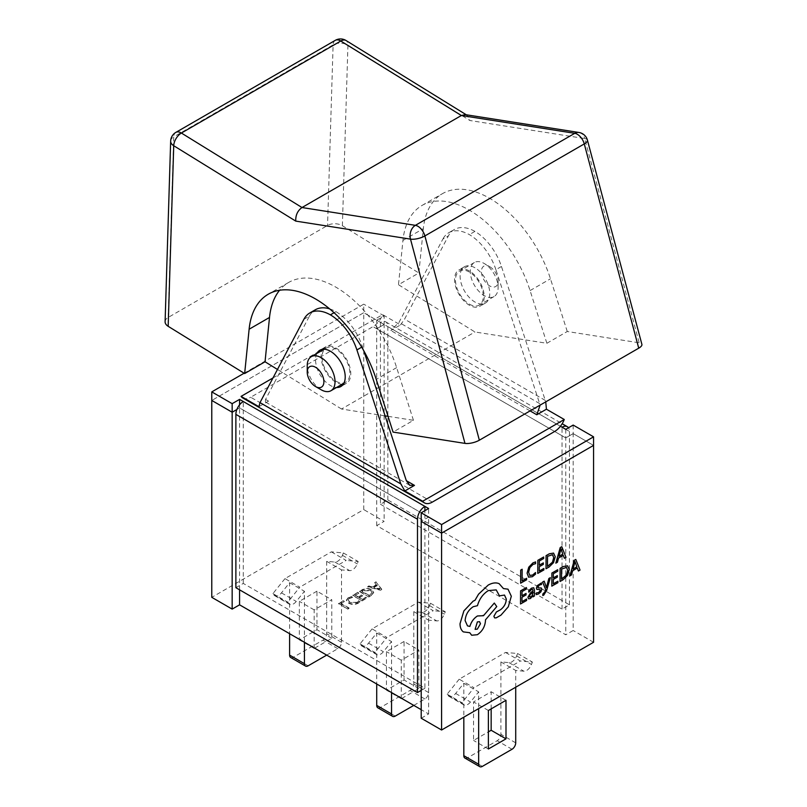<?xml version="1.0" encoding="UTF-8"?>
<svg xmlns="http://www.w3.org/2000/svg" width="807" height="807" viewBox="0 0 807 807"><rect width="100%" height="100%" fill="white"/><g stroke="black" fill="none" stroke-linecap="round" stroke-linejoin="round"><path stroke-width="0.61" stroke-dasharray="4.04 3.03" d="M469.381 270.981A20.972 12.105 -120 0 0 458.901 269.942A20.972 12.105 -120 0 0 455.683 286.747A20.972 12.105 -120 0 0 469.381 305.228A20.972 12.105 -120 0 0 479.872 306.267A20.972 12.105 -120 0 0 483.08 289.461A20.972 12.105 -120 0 0 469.381 270.981M474.94 267.773A20.972 12.105 -120 0 0 464.459 266.734A20.972 12.105 -120 0 0 461.251 283.539A20.972 12.105 -120 0 0 474.94 302.01A20.972 12.105 -120 0 0 485.431 303.049A20.972 12.105 -120 0 0 488.639 286.253A20.972 12.105 -120 0 0 474.94 267.773M316.909 353.436A20.972 12.105 -120 0 0 330.386 385.474A20.972 12.105 -120 0 0 336.569 387.481M342.128 384.273A20.972 12.105 60 0 1 335.944 382.266A20.972 12.105 60 0 1 322.467 350.228M323.062 349.239A20.972 12.105 60 0 1 325.463 346.98A20.972 12.105 60 0 1 335.944 348.019A20.972 12.105 60 0 1 349.643 366.499A20.972 12.105 60 0 1 346.435 383.305A20.972 12.105 60 0 1 343.278 384.253M239.578 404.811L239.578 407.938L424.906 514.937L424.906 510.66M235.876 587.698L243.28 583.421L424.906 688.28L424.906 514.937L428.608 517.085L421.204 521.362L428.608 517.085L428.608 508.521M243.28 583.421L243.28 401.523M573.172 425.067L573.172 433.621L593.559 445.393L573.172 433.621L565.757 437.898L380.43 330.9L380.43 322.346L376.718 320.208L376.718 328.762L384.132 324.485L363.745 312.713L211.777 400.454L363.745 312.713L363.745 509.59L211.777 597.331M380.43 504.244L562.045 609.103L569.46 604.826L387.844 499.967L380.43 504.244L380.43 330.9L376.718 328.762L565.757 437.898L573.172 433.621L573.172 630.499L565.757 634.786L376.718 525.639L384.132 521.362L363.745 509.59M565.757 429.344L565.757 634.786M562.045 609.103L562.045 427.206M376.718 320.208L384.132 315.92L384.132 324.485L363.745 312.713L363.745 304.158L244.118 373.217M384.132 315.92L363.745 304.158M236.865 409.512L239.578 407.938L236.865 409.512M554.631 431.483L373.016 326.623A15.726 9.079 120 0 0 382.639 314.639L400.474 324.939L390.85 330.497L399.001 322.366L442.872 239.064L448.43 235.856A41.934 24.21 60 0 1 454.331 229.521A41.934 24.21 60 0 1 474.94 231.397A41.934 24.21 60 0 1 501.46 266.471L545.744 401.866M432.32 502.105L250.695 397.246L373.016 326.623M560.421 426.267L380.43 322.346A10.481 6.053 -60 0 1 385.665 321.822A10.481 6.053 -60 0 1 387.844 326.623L569.46 431.483A10.481 6.053 120 0 0 568.471 427.771M387.844 499.967L387.844 326.623M569.46 604.826L569.46 431.483M424.906 688.28L421.204 690.419M400.474 324.939L404.559 319.158L448.43 235.856M501.46 266.471L495.902 269.679L540.145 405.104M495.902 269.679A41.934 24.21 -120 0 0 469.381 234.605A41.934 24.21 -120 0 0 448.773 232.729A41.934 24.21 -120 0 0 442.872 239.064M272.988 377.948L382.639 314.639M303.876 319.31L309.434 316.102L265.564 399.404L265.362 401.947L268.529 401.119L258.906 406.678M309.434 316.102A41.934 24.21 60 0 1 315.335 309.767M329.67 308.889A41.934 24.21 60 0 1 335.944 311.643A41.934 24.21 60 0 1 362.464 346.717L361.707 347.151M363.786 350.773L362.464 346.717M242.836 398.022A15.726 9.079 120 0 0 250.695 397.246M474.94 231.397L469.381 234.605M335.944 311.643L334.078 312.723M489.768 266.703L489.768 266.703A11.792 6.809 60 0 1 498.111 281.149A11.792 6.809 60 0 1 489.768 285.96A11.792 6.809 60 0 1 481.426 271.515A11.792 6.809 60 0 1 489.768 266.703L484.21 263.496A19.661 11.348 -120 0 0 474.385 262.517A19.661 11.348 -120 0 0 471.369 278.274A19.661 11.348 -120 0 0 484.21 295.594A19.661 11.348 -120 0 0 494.035 296.562A19.661 11.348 -120 0 0 498.111 287.564A19.661 11.348 -120 0 0 484.21 263.496L489.768 266.703M469.381 304.148A19.661 11.348 -120 0 0 479.217 305.127A19.661 11.348 -120 0 0 482.223 289.38A19.661 11.348 -120 0 0 469.381 272.05A19.661 11.348 -120 0 0 459.556 271.081A19.661 11.348 -120 0 0 456.54 286.828A19.661 11.348 -120 0 0 469.381 304.148M567.26 331.506L550.465 278.798A94.358 54.473 -120 0 0 489.647 198.32A94.358 54.473 -120 0 0 442.468 193.65A94.358 54.473 -120 0 0 423.332 228.653L418.863 272.968L398.476 284.74L474.96 331.98L546.874 343.278L567.26 331.506L639.184 342.804A10.481 3.621 165.1 0 1 641.898 344.387M546.874 343.278L530.078 290.57A94.358 54.473 -120 0 0 469.26 210.092A94.358 54.473 -120 0 0 422.081 205.412A94.358 54.473 -120 0 0 402.945 240.415L398.476 284.74M335.944 381.197A19.661 11.348 -120 0 0 345.779 382.165A19.661 11.348 -120 0 0 348.785 366.418A19.661 11.348 -120 0 0 335.944 349.088A19.661 11.348 -120 0 0 326.119 348.12A19.661 11.348 -120 0 0 323.103 363.866A19.661 11.348 -120 0 0 335.944 381.197M170.66 141.124A10.481 6.264 -178.2 0 1 173.727 136.867A10.481 6.053 60 0 1 175.896 132.368M335.278 40.35A10.481 6.053 -120 0 0 333.109 44.849A10.481 6.264 -178.2 0 1 347.938 45.152L469.967 120.525L584.712 138.552L639.184 342.804M578.922 132.469A10.481 7.757 -81.1 0 1 584.712 138.552A10.481 3.621 -14.9 0 1 587.425 140.125M385.11 415.867L341.522 409.018L474.96 331.98M341.522 409.018L277.467 369.455M165.102 321.7A10.481 6.264 -178.2 0 1 168.169 317.454L327.551 225.435A10.481 6.264 -178.2 0 1 342.38 225.728L418.863 272.968M388.036 416.331L413.446 420.316L393.059 432.088M465.346 114.634L467.061 115.27L469.967 120.525M413.446 420.316L396.64 367.609A94.358 54.473 -120 0 0 288.644 282.45A94.358 54.473 -120 0 0 279.565 290.268M321.125 389.751A19.661 11.348 60 0 1 307.225 365.682M380.46 590.28L381.701 589.564L376.052 582.119L374.7 582.906L376.355 584.944L372.531 587.163L369.051 586.164L367.689 586.951L380.46 590.28L381.701 589.564M464.913 758.086A5.246 3.026 120 0 0 467.535 757.834L497.183 740.715A5.246 3.026 120 0 0 500.895 734.289L500.895 661.911L509.046 662.638A7.858 4.539 120 0 0 516.641 655.899L517.569 653.509L505.525 652.439L459.193 679.181L474.022 687.746L461.967 702.736L462.895 704.047A7.858 4.539 120 0 0 463.783 704.874A7.858 4.539 120 0 0 470.491 702.019L478.652 691.861L478.652 708.607M505.525 652.439L520.354 660.994L474.022 687.746M377.807 707.8A5.246 3.026 120 0 0 380.43 707.537L410.077 690.419A5.246 3.026 120 0 0 413.789 684.003L413.789 611.615L421.94 612.342A7.858 4.539 120 0 0 429.536 605.613L430.464 603.222L418.419 602.143L372.088 628.895L386.916 637.459L374.872 652.439L375.79 653.761A7.858 4.539 120 0 0 376.677 654.578A7.858 4.539 120 0 0 383.386 651.723L391.546 641.575L391.546 692.557M418.419 602.143L433.248 610.707L386.916 637.459M290.702 657.513A5.246 3.026 120 0 0 293.324 657.251L322.971 640.133A5.246 3.026 120 0 0 326.684 633.717L326.684 561.329L334.844 562.055A7.858 4.539 120 0 0 342.43 555.327L343.358 552.936L331.314 551.857L284.982 578.609L299.811 587.163L287.766 602.153L288.694 603.475A7.858 4.539 120 0 0 289.572 604.292A7.858 4.539 120 0 0 296.28 601.437L304.441 591.289L304.441 642.271M331.314 551.857L346.142 560.421L299.811 587.163M421.204 718.24L428.608 713.963L421.204 709.676M593.559 642.271L573.172 630.499M371.765 590.088C368.506 588.474 365.278 588.515 362.071 590.199L359.559 591.652L368.819 596.998L371.432 595.485L373.681 592.57L371.765 589.655C368.506 588.051 365.278 588.091 362.071 589.766L362.071 590.199M355.03 595.435L358.762 593.276L357.743 592.691L352.77 595.566L362.04 600.912L366.792 598.169L365.773 597.583L362.262 599.611L359.216 597.846L362.494 595.959L361.475 595.364L358.197 597.261L355.03 595.435L358.762 593.276M349.492 598.501L352.467 597.473L351.448 596.887L348.301 598.017L346.395 600.479L348.533 603.162C351.701 604.826 354.919 604.857 358.167 603.283L359.983 601.81L358.732 601.094L357.158 602.688L349.855 602.486L348.099 600.327L349.492 598.078L352.467 597.473M340.796 603.656L344.296 601.629L343.278 601.044L338.537 603.787L347.807 609.134L349.048 608.417L340.796 603.656L344.296 601.629M376.718 525.639L376.718 328.762L384.132 324.485L384.132 521.362M239.578 589.846L239.578 407.938L428.608 517.085L428.608 713.963M515.713 687.211L515.713 670.466L523.874 671.192A7.858 4.539 120 0 0 531.47 664.464L532.398 662.073L520.354 660.994M459.193 679.181L447.149 694.171L448.077 695.493A7.858 4.539 120 0 0 448.954 696.31A7.858 4.539 120 0 0 455.662 693.455L463.823 683.307L463.823 717.171M491.16 708.879L491.16 691.76L473.558 701.919L473.558 740.443L488.376 731.878M463.823 683.307L478.652 691.861M500.895 661.911L515.713 670.466M505.989 700.315L491.16 691.76M488.376 710.483L473.558 701.919M488.376 749.007L473.558 740.443M517.569 653.509L532.398 662.073M447.149 694.171L461.967 702.736M413.789 705.399L424.906 698.983A5.246 3.026 120 0 0 428.608 692.557L428.608 620.179L436.769 620.906A7.858 4.539 120 0 0 444.364 614.167L445.293 611.787L433.248 610.707M401.745 698.448L418.883 688.553L418.883 650.028L401.281 660.197L401.281 698.176M372.088 628.895L360.043 643.885L360.971 645.197A7.858 4.539 120 0 0 361.849 646.024A7.858 4.539 120 0 0 368.567 643.169L376.718 633.021L376.718 684.003M404.055 641.474L386.452 651.632L386.452 690.156L404.055 679.988L404.055 641.474L418.883 650.028M376.718 633.021L391.546 641.575M413.789 611.615L428.608 620.179M401.281 660.197L386.452 651.632M401.281 698.711L386.452 690.156M418.883 688.553L404.055 679.988M326.684 655.113L337.8 648.697A5.246 3.026 120 0 0 341.512 642.271L341.512 569.883L349.663 570.62A7.858 4.539 120 0 0 357.259 563.881L358.187 561.49L346.142 560.421M314.639 648.152L331.778 638.256L331.778 599.742L314.175 609.9L314.175 647.89M284.982 578.609L272.937 593.589L273.866 594.91A7.858 4.539 120 0 0 274.743 595.727A7.858 4.539 120 0 0 281.461 592.873L289.612 582.725L289.612 633.707M316.949 591.178L299.347 601.346L299.347 639.86L316.949 629.702L316.949 591.178L331.778 599.742M289.612 582.725L304.441 591.289M326.684 561.329L341.512 569.883M314.175 609.9L299.347 601.346M314.175 648.424L299.347 639.86M331.778 638.256L316.949 629.702M430.464 603.222L445.293 611.787M360.043 643.885L374.872 652.439M343.358 552.936L358.187 561.49M272.937 593.589L287.766 602.153M381.701 589.13L376.052 582.119M376.052 581.696L374.7 582.906M374.7 582.483L376.355 584.944M376.355 584.52L372.531 587.163M372.531 586.729L369.051 586.164M369.051 585.741L367.689 586.951M367.689 586.528L380.46 589.846M373.863 587.133L376.96 585.347L379.946 588.848L373.863 587.567L376.96 585.781L379.915 589.292L373.863 587.567M362.071 589.766L359.559 591.652M359.559 591.218L368.819 596.998M368.819 596.575L371.432 595.485M371.432 595.062L373.681 592.146L371.765 589.655M370.494 590.361L372.148 592.328L369.051 595.263L361.818 591.087L363.13 590.331L370.494 590.361L372.148 592.762L369.051 595.697L361.818 591.521L363.13 590.764L370.494 590.785M358.762 592.852L357.743 592.691M357.743 592.267L352.77 595.566M352.77 595.132L362.04 600.912M362.04 600.489L366.792 598.169M366.792 597.745L365.773 597.583M365.773 597.16L362.262 599.611M362.262 599.177L359.216 597.846M359.216 597.422L362.494 595.959M362.494 595.526L361.475 595.364M361.475 594.941L358.197 597.261M358.197 596.837L355.03 595.001M352.467 597.049L351.448 596.887M351.448 596.454L348.301 598.017M348.301 597.583L346.395 600.055L348.533 603.162M348.533 602.738C351.701 604.393 354.919 604.433 358.167 602.849L358.167 603.283M358.167 602.849L359.983 601.81M359.983 601.386L358.732 601.094M358.732 600.66L357.158 602.688M357.158 602.264L349.855 602.486M349.855 602.062L348.099 599.904L349.492 598.078M344.296 601.205L343.278 601.044M343.278 600.62L338.537 603.787M338.537 603.354L347.807 609.134M347.807 608.71L349.048 608.417M349.048 607.984L340.796 603.222M526.598 579.799L526.588 578.286M522.099 580.869L522.159 569.248M520.616 583.179L526.578 579.779M535.525 574.17L535.515 572.536M528.504 577.126L532.378 576.702L535.505 574.16M529.826 575.431L528.615 572.244L529.826 567.634L532.913 564.426L535.576 563.679L535.586 561.914M537.765 573.414L543.847 569.954L543.857 568.461M539.237 571.094L539.268 566.685L543.313 564.375L543.313 562.883M539.288 565.172L539.298 560.986L543.666 558.505L543.676 556.991M545.986 568.733L549.093 566.968L553.501 562.63L555.236 556.78L553.562 553.098M552.644 554.792L547.519 556.316L547.479 566.403M564.386 558.273L565.989 557.355L561.763 546.702M555.821 563.145L557.435 562.227L558.545 558.02L563.256 555.357M561.137 549.648L559.009 556.275M520.485 603.959L526.567 600.499L526.578 599.006M521.978 601.649L521.988 597.23L526.023 594.93L526.033 593.427M521.988 595.727L522.018 591.541L526.386 589.049L526.396 587.546M532.993 596.847L534.416 596.04L534.446 590.018L533.699 587.748M533.003 595.395L530.481 598.491L528.575 598.794M528.756 592.177L531.409 589.534L532.549 589.352M533.024 592.177L529.765 594.87L529.785 597.13L529.382 596.272M536.332 594.618L538.521 593.922L540.882 591.834L541.8 589.292L541.265 587.97M537.866 587.143L538.148 587.829L538.279 585.973L539.399 584.994L541.447 584.5L541.457 582.906M536.776 589.362L539.984 589.604L540.347 590.28L539.984 589.604M546.42 587.678L544.16 581.161M542.788 595.526L546.601 590.512L550.334 577.651M551.806 586.144L557.879 582.684L557.889 581.181M553.269 583.814L553.299 579.406L557.344 577.106L557.355 575.603M553.309 577.913L553.33 573.716L557.698 571.235L557.708 569.722M560.018 581.464L563.125 579.698L567.533 575.361L569.268 569.51L567.593 565.828M566.696 567.533L561.551 569.036L561.511 579.133M578.417 570.993L580.031 570.075L575.805 559.422M577.277 568.067L572.577 570.751L571.467 574.947L569.853 575.865M575.169 562.368L573.071 568.985M494.63 617.91L496.194 617.839L500.935 615.136L508.279 606.783L511.305 596.242L507.996 589.171M503.437 588.575L499.13 583.673M499.452 595.838L504.506 595.072M467.475 625.869L465.094 620.593C465.599 614.652 468.292 610.021 473.184 606.703L477.441 605.674C479.297 599.046 482.909 594.023 488.265 590.593L496.184 589.877M471.681 635.25L477.341 634.695C482.243 631.367 484.936 626.736 485.441 620.795L485.451 619.867L496.739 606.571L494.277 603.051M469.745 632.708L463.339 631.891M479.54 621.683L477.341 621.884L475.121 629.359M545.33 400.433L404.559 319.158M539.772 403.641L399.001 322.366M530.098 410.894L390.85 330.497M265.564 399.404L268.529 401.119M530.078 290.57L550.465 278.798M168.169 317.454L173.727 136.867L333.109 44.849L327.551 225.435M342.38 225.728L347.938 45.152A10.481 5.841 -58.3 0 0 346.032 40.511M396.64 367.609L376.254 379.381M402.945 240.415L423.332 228.653M482.354 766.388L467.535 757.834M512.011 749.269L497.183 740.715M515.713 742.854L500.895 734.289M516.641 655.899L531.47 664.464M509.046 662.638L523.874 671.192M448.077 695.493L462.895 704.047M455.662 693.455L470.491 702.019M395.248 716.102L380.43 707.537M424.906 698.983L410.077 690.419M428.608 692.557L413.789 684.003M308.153 665.815L293.324 657.251M337.8 648.697L322.971 640.133M341.512 642.271L326.684 633.717M429.536 605.613L444.364 614.167M421.94 612.342L436.769 620.906M360.971 645.197L375.79 653.761M368.567 643.169L383.386 651.723M342.43 555.327L357.259 563.881M334.844 562.055L349.663 570.62M273.866 594.91L288.694 603.475M281.461 592.873L296.28 601.437M464.459 266.734L458.901 269.942M325.463 346.98L319.905 350.198M385.665 321.822L562.176 423.725M409.795 485.34L265.362 401.947M448.773 232.729L454.331 229.521M346.435 383.305L340.877 386.513M485.431 303.049L479.872 306.267M498.111 281.149L498.111 287.564M494.035 296.562L479.217 305.127M343.863 383.264L345.779 382.165M466.264 114.776L467.061 115.27M288.644 282.45L268.257 294.222M324.212 349.219L326.119 348.12M422.081 205.412L442.468 193.65M474.385 262.517L459.556 271.081M448.954 696.31L463.783 704.874M361.849 646.024L376.677 654.578M274.743 595.727L289.572 604.292"/><path stroke-width="1.21" d="M336.569 387.481A20.972 12.105 -120 0 0 340.877 386.513A20.972 12.105 -120 0 0 344.085 369.707A20.972 12.105 -120 0 0 330.386 351.237A20.972 12.105 -120 0 0 319.905 350.198A20.972 12.105 -120 0 0 316.909 353.436M322.467 350.228A20.972 12.105 60 0 1 323.062 349.239M424.906 510.66L424.906 506.382L428.608 508.521L421.204 512.798L421.204 521.362L441.58 533.134L593.559 445.393L593.559 642.271L441.58 730.012L421.204 718.24L421.204 521.362L441.58 533.134L441.58 730.012M244.118 373.217L211.777 391.889L232.164 403.661L239.578 399.384L424.906 506.382A10.481 6.053 120 0 0 417.491 519.224L235.876 414.364A10.481 6.053 -60 0 1 243.28 401.523M239.578 399.384L239.578 404.811M421.204 512.798L441.58 524.57L441.58 533.134L593.559 445.393L593.559 436.829L573.172 425.067L565.757 429.344L560.421 426.267M441.58 524.57L593.559 436.829M211.777 391.889L211.777 400.454L232.164 412.226L236.865 409.512L232.164 412.226L232.164 609.103L239.578 604.826L239.578 589.846M232.164 403.661L232.164 412.226L211.777 400.454L211.777 597.331L232.164 609.103M422.686 501.238A15.726 9.079 120 0 0 424.452 502.882A15.726 9.079 120 0 0 432.32 502.105L554.631 431.483A15.726 9.079 120 0 0 564.264 419.499L422.686 501.238L404.852 490.949L400.776 483.887L260.005 402.612L303.876 319.31A41.934 24.21 -120 0 1 309.777 312.985L315.335 309.767A41.934 24.21 60 0 1 329.67 308.889M568.471 427.771A10.481 6.053 120 0 0 567.291 426.681A10.481 6.053 120 0 0 562.045 427.206M421.204 690.419L417.491 692.557L417.491 519.224M417.491 692.557L235.876 587.698L235.876 414.364M540.145 405.104L536.806 414.768L530.098 410.894M260.005 402.612L258.906 406.678L241.071 396.378L272.988 377.948M414.485 485.38L406.335 480.679L409.795 485.34L414.485 485.38L404.852 490.949M545.744 401.866L546.43 409.21L564.264 419.499M546.43 409.21L536.806 414.768M343.278 384.253A20.972 12.105 60 0 1 342.128 384.273M406.335 480.679L363.786 350.773M361.707 347.151L356.906 349.935L400.776 483.887M356.906 349.935A41.934 24.21 -120 0 0 330.386 314.851A41.934 24.21 -120 0 0 309.777 312.985M241.071 396.378A15.726 9.079 120 0 0 242.836 398.022L424.452 502.882M334.078 312.723L330.386 314.851M321.125 389.751L315.557 386.543A11.792 6.809 -120 0 0 323.9 381.731A11.792 6.809 -120 0 0 315.557 367.286A11.792 6.809 -120 0 0 307.225 372.098A11.792 6.809 -120 0 0 315.557 386.543L321.125 389.751A19.661 11.348 60 0 0 330.951 390.729L343.863 383.264M307.225 372.098L307.225 365.682A19.661 11.348 60 0 1 311.29 356.674A19.661 11.348 60 0 1 321.125 357.652A19.661 11.348 60 0 1 333.967 374.973A19.661 11.348 60 0 1 330.951 390.729M295.755 221.108C295.513 215.227 297.591 210.698 301.989 207.53L415.383 225.335A10.481 7.757 -81.1 0 0 410.501 239.124A10.481 3.621 -14.9 0 0 424.885 235.937L479.348 440.198A10.481 3.621 165.1 0 1 464.973 443.386L410.501 239.124L295.755 221.108L173.727 145.724A10.481 6.264 -178.2 0 1 170.66 141.124L165.102 321.7A10.481 6.264 -178.2 0 0 168.169 326.31L244.652 373.55L265.039 361.778L277.467 369.455M170.66 141.124A10.481 10.481 0 0 1 175.896 132.368A10.481 6.053 60 0 1 181.141 132.883A10.481 6.053 60 0 1 181.393 133.044L301.989 207.53L461.372 115.512L574.766 133.316L415.383 225.335A10.481 6.053 60 0 1 417.915 226.283A10.481 6.053 60 0 1 424.885 235.937L584.268 143.918A10.481 6.053 -120 0 0 577.298 134.265A10.481 6.053 -120 0 0 574.766 133.316A10.481 7.757 -81.1 0 1 578.922 132.469A10.481 10.481 0 0 1 587.425 140.125L641.898 344.387A10.481 3.621 165.1 0 1 638.73 348.18L584.268 143.918A10.481 3.621 -14.9 0 0 587.425 140.125M479.348 440.198L638.73 348.18M279.565 290.268A94.358 54.473 -120 0 0 269.508 317.454L249.121 329.226A94.358 54.473 -120 0 1 268.257 294.222A94.358 54.473 -120 0 1 376.254 379.381L393.059 432.088L464.973 443.386M388.036 416.331L385.11 415.867M249.121 329.226L244.652 373.55M168.169 326.31L173.727 145.724A10.481 5.841 -58.3 0 1 181.393 133.044L340.776 41.026L461.372 115.512L465.346 114.634L578.922 132.469M269.508 317.454L265.039 361.778M421.204 709.676L239.578 604.826M478.652 708.607L478.652 764.249A5.246 3.026 120 0 0 479.741 766.65A5.246 3.026 120 0 0 482.354 766.388L512.011 749.269A5.246 3.026 120 0 0 515.713 742.854L515.713 687.211M488.376 710.483L488.376 749.007L505.989 738.839L505.989 700.315L488.376 710.483M463.823 717.171L463.823 755.695A5.246 3.026 120 0 0 464.913 758.086L479.741 766.65M488.376 731.878L491.16 730.274L491.16 708.879M505.989 738.839L491.16 730.274M391.546 692.557L391.546 713.963A5.246 3.026 120 0 0 392.636 716.364A5.246 3.026 120 0 0 395.248 716.102L413.789 705.399M376.718 684.003L376.718 705.399A5.246 3.026 120 0 0 377.807 707.8L392.636 716.364M304.441 642.271L304.441 663.677A5.246 3.026 120 0 0 305.53 666.068A5.246 3.026 120 0 0 308.153 665.815L326.684 655.113M289.612 633.707L289.612 655.113A5.246 3.026 120 0 0 290.702 657.513L305.53 666.068M526.608 578.296L522.099 580.869L522.159 569.248L520.697 570.075L520.636 583.189L526.598 579.799L526.608 578.296L522.099 580.838M522.169 569.258L520.697 570.075L520.636 583.189M528.504 577.126L532.388 576.712L535.525 574.17L535.515 572.536L532.59 575.078L529.695 575.351L528.625 572.254L529.846 567.644L532.933 564.436L535.596 563.689L535.586 561.914L532.923 562.913L528.756 567.21L527.102 573.232L528.646 577.217L527.082 573.212L528.746 567.2L532.913 562.903L535.586 561.914M535.535 572.546L532.61 575.088L529.826 575.431M543.333 562.893L539.288 565.193L539.318 560.996L543.686 558.515L543.676 556.991L537.845 560.31L537.765 573.414L543.868 569.964L543.857 568.461L539.258 571.084L539.288 566.696L543.323 564.396L543.333 562.893L539.288 565.172M543.878 568.471L539.258 571.104M543.696 557.012L537.845 560.31L537.765 573.414M546.006 568.743L549.113 566.978L553.521 562.64L555.256 556.79L553.572 553.108L549.315 553.814L546.087 555.65L546.006 568.743L546.067 555.63L549.295 553.794L553.562 553.098M547.539 556.326L547.469 566.423L552.482 562.207L553.713 557.708L552.502 554.722L547.539 556.326M552.664 554.802L553.703 557.698L552.462 562.197L547.479 566.403M566.01 557.365L561.783 546.712L560.229 547.6L555.841 563.155L557.455 562.237L558.555 558.03L563.266 555.347L564.396 558.283L566.01 557.365M559.029 556.285L562.822 554.127L560.976 548.841L559.029 556.285L562.812 554.116L560.966 548.821M563.256 555.357L564.386 558.273M561.783 546.712L560.209 547.59L555.821 563.145M526.598 599.016L521.978 601.649L521.998 597.241L526.043 594.941L526.053 593.438L522.008 595.717L522.038 591.551L526.406 589.06L526.396 587.546L520.565 590.865L520.505 603.979L526.588 600.509L526.598 599.016L521.978 601.629M526.053 593.438L522.008 595.737M526.406 587.557L520.565 590.865L520.505 603.979M533.709 587.748L531.551 588.132L528.787 590.593L528.777 592.187L531.43 589.544L532.57 589.362L533.054 590.906L530.653 592.661L527.96 597.241L528.635 598.834L530.502 598.501L532.983 595.425L533.013 596.857L534.436 596.05L534.466 590.028L533.709 587.748L531.571 588.142L528.767 590.583L528.777 592.187M528.575 598.794L527.939 597.23L530.643 592.651L533.034 590.895L532.559 589.352M529.775 594.88L529.796 597.14L530.875 596.948L532.418 595.314L533.044 592.156L529.775 594.88M529.796 597.14L529.382 596.272L529.796 597.14L530.855 596.938L532.398 595.304L533.024 592.177M533.003 595.415L533.013 596.857M541.356 588.031L538.168 587.839L537.866 587.143L539.419 585.004L541.467 584.51L541.477 582.916L537.321 585.61L536.403 588.121L536.796 589.372L540.004 589.614L540.367 590.29L538.693 592.509L536.342 592.923L536.332 594.618L538.541 593.932L540.902 591.844L541.82 589.302L541.255 587.97M540.347 590.28L540.004 589.614L540.347 590.28L538.673 592.499L536.342 592.923L536.352 594.628M541.336 588.021L538.148 587.829L537.866 587.143L538.148 587.829M541.477 582.916L537.301 585.6L536.383 588.111L536.776 589.362M550.354 577.661L548.881 578.498L546.46 587.657L544.18 581.171L542.597 582.079L545.714 589.604L545.078 591.662L542.798 594.073L542.788 595.526L543.716 595.152L546.621 590.522L550.354 577.661L548.861 578.488L546.41 587.657M544.18 581.171L542.576 582.059L545.693 589.594L545.058 591.652L542.798 594.073M542.808 595.536L542.818 594.083M557.909 581.201L553.289 583.804L553.32 579.416L557.365 577.116L557.355 575.603L553.33 577.893L553.35 573.727L557.718 571.245L557.708 569.722L551.887 573.041L551.806 586.144L557.899 582.694L557.909 581.201L553.289 583.824M557.365 575.613L553.33 577.923M557.728 569.732L551.887 573.041M551.897 573.051L551.817 586.154M560.038 581.474L563.145 579.708L567.553 575.371L569.288 569.52L567.603 565.838L563.347 566.534L560.119 568.37L560.038 581.474L560.098 568.36L563.326 566.524L567.593 565.828M561.571 569.046L561.511 579.154L566.514 574.937L567.745 570.438L566.534 567.452L561.571 569.046M561.511 579.133L566.504 574.927L567.735 570.428L566.514 567.442M580.041 570.085L575.815 559.433L574.261 560.32L569.873 575.875L571.487 574.957L572.597 570.761L577.298 568.078L578.427 571.003L580.041 570.085M573.061 569.016L576.864 566.857L575.018 561.561L573.061 569.016M577.287 568.088L578.417 570.993M575.815 559.433L574.241 560.31L569.873 575.875M573.071 568.985L576.844 566.847L574.998 561.551M463.339 631.891L469.765 632.718L471.692 635.25L477.361 634.706C482.253 631.377 484.957 626.746 485.461 620.815L485.461 619.877L496.759 606.582L494.298 603.061L483.484 615.711L477.482 615.973C473.79 618.354 471.258 621.834 469.886 626.424L467.495 625.879L465.114 620.603C465.619 614.672 468.312 610.042 473.205 606.713L477.462 605.684C479.318 599.056 482.929 594.033 488.285 590.603L496.204 589.887L499.472 595.848L504.506 595.072L506.342 599.177C506.029 603.535 504.093 607.046 500.511 609.739L496.406 611.978L493.894 616.286L494.641 617.91L496.214 617.849L500.955 615.146L508.299 606.793L511.325 596.252L508.007 589.171L503.437 588.575L499.15 583.683C496.002 582.331 492.371 582.795 488.245 585.065L478.571 594.184L475.01 600.297L473.164 601.165L463.894 610.899L460.051 623.67C460.061 627.493 461.17 630.247 463.359 631.901L463.339 631.891C461.15 630.227 460.04 627.483 460.03 623.66L463.874 610.889L473.144 601.154L474.99 600.287L478.551 594.174L488.225 585.055C492.351 582.785 495.982 582.321 499.13 583.673L499.13 583.673M494.298 603.061L483.474 615.701L483.03 615.408M477.32 629.157L480.478 623.74L479.56 621.693L477.361 621.894L475.121 629.359L477.32 629.157L480.458 623.73L479.55 621.683M508.007 589.171L503.437 588.565M504.496 595.062L506.322 599.167C506.019 603.515 504.072 607.035 500.491 609.729L496.386 611.968L493.884 616.276L494.63 617.9M496.194 589.877L499.472 595.848M483.474 615.701L477.462 615.963C473.77 618.344 471.238 621.824 469.866 626.414L467.485 625.869M469.755 632.718L471.671 635.24M475.111 629.359L477.3 629.147M346.032 40.511A10.481 5.841 -58.3 0 0 340.776 41.026A10.481 6.053 -120 0 0 340.524 40.864A10.481 6.053 -120 0 0 335.278 40.35A10.481 10.481 0 0 1 346.032 40.511L466.264 114.776M478.652 764.249L463.823 755.695M391.546 713.963L376.718 705.399M304.441 663.677L289.612 655.113M562.176 423.725L567.291 426.681M175.896 132.368L335.278 40.35M311.29 356.674L324.212 349.219"/></g></svg>
